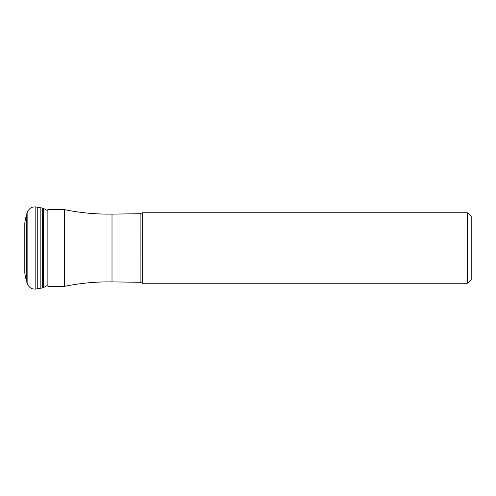 <?xml version="1.0" encoding="UTF-8"?>
<svg xmlns="http://www.w3.org/2000/svg" width="496" height="496" viewBox="0 0 496 496"><rect width="100%" height="100%" fill="white"/><g stroke="black" fill="none" stroke-linecap="round" stroke-linejoin="round"><path stroke-width="0.74" d="M35.817 206.981L37.25 207.216L37.25 288.784L35.817 289.019L35.817 206.981C32.172 206.615 29.518 208.06 27.844 211.321L27.844 284.679C29.518 287.94 32.172 289.385 35.817 289.019M37.25 288.784L40.852 288.195L40.852 207.805L37.25 207.216M24.8 248L24.8 273.16L26.313 280.965L26.313 215.035L24.8 222.84L24.8 248M47.87 248.05L47.87 286.341L64.598 286.341L64.598 209.659L47.87 209.659L47.87 248.05M142.185 283.154L142.271 212.759L142.271 283.241L140.132 282.286L140.132 213.714L112.009 214.105L112.009 281.895L140.132 282.286M467.499 212.759L471.2 216.461L471.2 279.539L467.499 283.241L467.499 212.759L142.271 212.759M42.414 248L42.414 287.94L43.592 287.531L43.592 208.469L42.414 208.06L42.414 248M26.313 280.965L26.313 215.035M40.852 288.195L42.414 287.94M42.414 208.06L40.852 207.805M43.592 287.531L47.058 285.597M47.058 210.403L43.592 208.469M27.844 211.321L26.561 214.253M26.561 281.747L27.844 284.679M47.87 209.659L46.853 210.292M64.598 286.341C80.24 283.16 96.044 281.678 112.009 281.895M112.009 214.105C96.044 214.322 80.24 212.84 64.598 209.659M142.185 212.846L140.132 213.714M467.499 283.241L142.271 283.241"/></g></svg>
